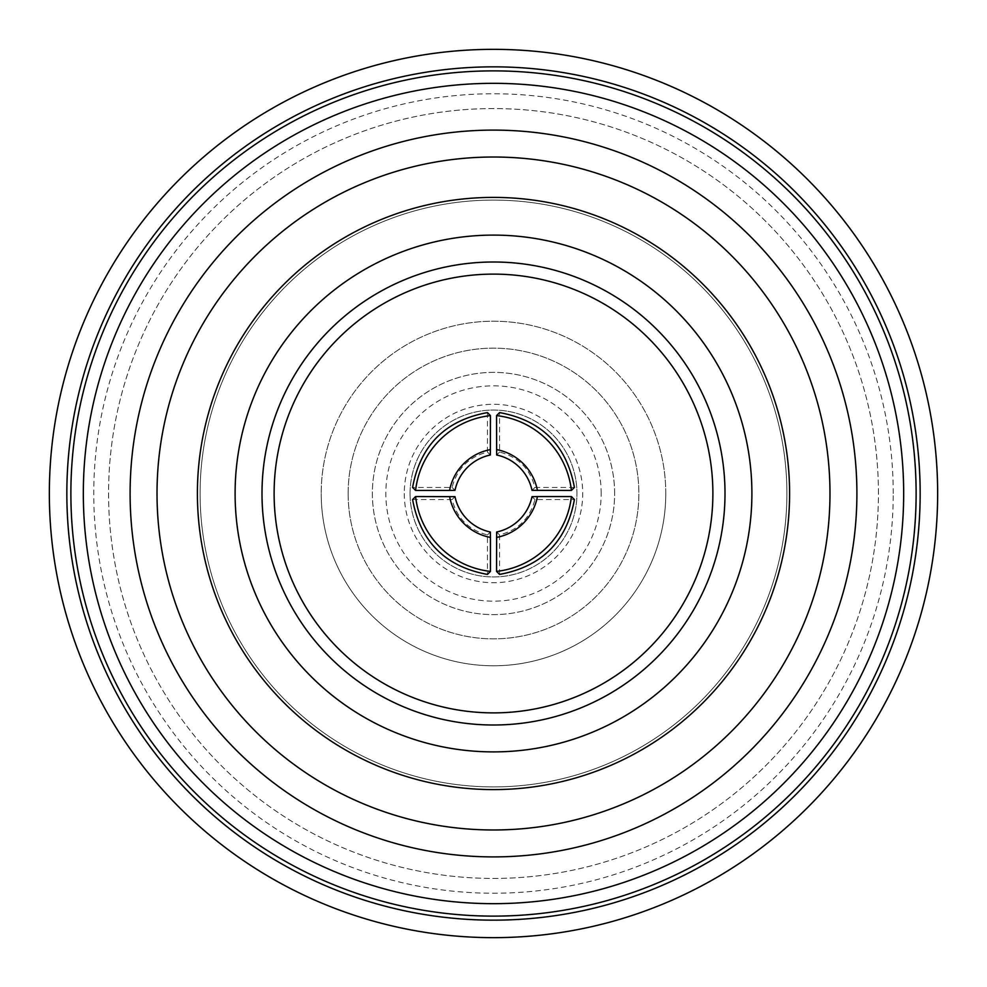 <?xml version="1.0" encoding="UTF-8"?>
<svg xmlns="http://www.w3.org/2000/svg" width="987" height="987" viewBox="0 0 987 987"><rect width="100%" height="100%" fill="white"/><g stroke="black" fill="none" stroke-linecap="round" stroke-linejoin="round"><path stroke-width="0.74" stroke-dasharray="4.93 3.7" d="M614.63 493.5A121.13 121.13 0 0 0 493.5 372.37A121.13 121.13 0 0 0 372.37 493.5A121.13 121.13 0 0 0 493.5 614.63A121.13 121.13 0 0 0 614.63 493.5A121.13 121.13 0 0 0 493.5 372.37A121.13 121.13 0 0 0 372.37 493.5A121.13 121.13 0 0 0 493.5 614.63A121.13 121.13 0 0 0 614.63 493.5M601.169 493.5A107.669 107.669 0 0 0 493.5 385.831A107.669 107.669 0 0 0 385.831 493.5A107.669 107.669 0 0 0 493.5 601.169A107.669 107.669 0 0 0 601.169 493.5M404.288 493.5A89.212 89.212 0 0 0 493.5 582.712A89.212 89.212 0 0 0 582.712 493.5A89.212 89.212 0 0 0 493.5 404.288A89.212 89.212 0 0 0 404.288 493.5M410.049 493.5A83.451 83.451 0 0 0 493.5 576.951A83.451 83.451 0 0 0 576.951 493.5A83.451 83.451 0 0 0 493.5 410.049A83.451 83.451 0 0 0 410.049 493.5A83.451 83.451 0 0 0 493.5 576.951A83.451 83.451 0 0 0 576.951 493.5A83.451 83.451 0 0 0 493.5 410.049A83.451 83.451 0 0 0 410.049 493.5M665.781 493.5A172.281 172.281 0 0 0 493.5 321.219A172.281 172.281 0 0 0 321.219 493.5A172.281 172.281 0 0 1 493.5 321.219A172.281 172.281 0 0 1 665.781 493.5A172.281 172.281 0 0 1 493.5 665.781A172.281 172.281 0 0 1 321.219 493.5A172.281 172.281 0 0 0 493.5 665.781A172.281 172.281 0 0 0 665.781 493.5M348.14 493.5A145.36 145.36 0 0 0 493.5 638.86A145.36 145.36 0 0 0 638.86 493.5A145.36 145.36 0 0 0 493.5 348.14A145.36 145.36 0 0 0 348.14 493.5A145.36 145.36 0 0 0 493.5 638.86A145.36 145.36 0 0 0 638.86 493.5A145.36 145.36 0 0 0 493.5 348.14A145.36 145.36 0 0 0 348.14 493.5M878.43 493.5A384.93 384.93 0 0 0 493.5 108.57A384.93 384.93 0 0 0 108.57 493.5A384.93 384.93 0 0 0 493.5 878.43A384.93 384.93 0 0 0 878.43 493.5A384.93 384.93 0 0 0 493.5 108.57A384.93 384.93 0 0 0 108.57 493.5A384.93 384.93 0 0 0 493.5 878.43A384.93 384.93 0 0 0 878.43 493.5M916.121 493.5A422.621 422.621 0 0 0 493.5 70.879A422.621 422.621 0 0 0 70.879 493.5A422.621 422.621 0 0 0 493.5 916.121A422.621 422.621 0 0 0 916.121 493.5M856.901 493.5A363.401 363.401 0 0 0 493.5 130.099A363.401 363.401 0 0 0 130.099 493.5A363.401 363.401 0 0 0 493.5 856.901A363.401 363.401 0 0 0 856.901 493.5M920.155 493.5A426.655 426.655 0 0 0 493.5 66.845A426.655 426.655 0 0 0 66.845 493.5A426.655 426.655 0 0 0 493.5 920.155A426.655 426.655 0 0 0 920.155 493.5A426.655 426.655 0 0 0 493.5 66.845A426.655 426.655 0 0 0 66.845 493.5A426.655 426.655 0 0 0 493.5 920.155A426.655 426.655 0 0 0 920.155 493.5A426.655 426.655 0 0 0 493.5 66.845A426.655 426.655 0 0 0 66.845 493.5A426.655 426.655 0 0 0 493.5 920.155A426.655 426.655 0 0 0 920.155 493.5M937.65 493.5A444.15 444.15 0 0 0 493.5 49.35A444.15 444.15 0 0 0 49.35 493.5A444.15 444.15 0 0 0 493.5 937.65A444.15 444.15 0 0 0 937.65 493.5M893.235 493.5A399.735 399.735 0 0 0 493.5 93.765A399.735 399.735 0 0 0 93.765 493.5A399.735 399.735 0 0 0 493.5 893.235A399.735 399.735 0 0 0 893.235 493.5M789.6 493.5A296.1 296.1 0 0 1 493.5 789.6A296.1 296.1 0 0 1 197.4 493.5A296.1 296.1 0 0 1 493.5 197.4A296.1 296.1 0 0 1 789.6 493.5A296.1 296.1 0 0 1 493.5 789.6A296.1 296.1 0 0 1 197.4 493.5A296.1 296.1 0 0 0 493.5 789.6A296.1 296.1 0 0 0 789.6 493.5A296.1 296.1 0 0 0 493.5 197.4A296.1 296.1 0 0 0 197.4 493.5A296.1 296.1 0 0 1 493.5 197.4A296.1 296.1 0 0 1 789.6 493.5M574.409 487.442L534.917 487.442C530.056 468.739 518.261 456.944 499.558 452.083L499.558 412.591M499.558 574.409L499.558 534.917C518.261 530.056 530.056 518.261 534.917 499.558L574.409 499.558M412.591 499.558L452.083 499.558C456.944 518.261 468.739 530.056 487.442 534.917L487.442 574.409M487.442 412.591L487.442 452.083C468.739 456.944 456.944 468.739 452.083 487.442L412.591 487.442M452.083 487.442L454.995 490.354M487.442 452.083L490.354 454.995M487.442 534.917L490.354 532.005M452.083 499.558L454.995 496.646M534.917 499.558L532.005 496.646M499.558 534.917L496.646 532.005M534.917 487.442L532.005 490.354M499.558 452.083L496.646 454.995M786.91 493.5A293.41 293.41 0 0 0 493.5 200.09A293.41 293.41 0 0 0 200.09 493.5A293.41 293.41 0 0 0 493.5 786.91A293.41 293.41 0 0 0 786.91 493.5A293.41 293.41 0 0 0 493.5 200.09A293.41 293.41 0 0 0 200.09 493.5A293.41 293.41 0 0 0 493.5 786.91A293.41 293.41 0 0 0 786.91 493.5"/><path stroke-width="1.48" d="M712.885 493.5A219.385 219.385 0 0 1 493.5 712.885A219.385 219.385 0 0 1 274.115 493.5A219.385 219.385 0 0 1 493.5 274.115A219.385 219.385 0 0 1 712.885 493.5M856.901 493.5A363.401 363.401 0 0 0 493.5 130.099A363.401 363.401 0 0 0 130.099 493.5A363.401 363.401 0 0 0 493.5 856.901A363.401 363.401 0 0 0 856.901 493.5A363.401 363.401 0 0 1 493.5 856.901A363.401 363.401 0 0 1 130.099 493.5M903.673 493.5A410.173 410.173 0 0 0 493.5 83.327A410.173 410.173 0 0 0 83.327 493.5A410.173 410.173 0 0 0 493.5 903.673A410.173 410.173 0 0 0 903.673 493.5M916.121 493.5A422.621 422.621 0 0 0 493.5 70.879A422.621 422.621 0 0 0 70.879 493.5A422.621 422.621 0 0 0 493.5 916.121A422.621 422.621 0 0 0 916.121 493.5M920.155 493.5A426.655 426.655 0 0 0 493.5 66.845A426.655 426.655 0 0 0 66.845 493.5A426.655 426.655 0 0 0 493.5 920.155A426.655 426.655 0 0 0 920.155 493.5M937.65 493.5A444.15 444.15 0 0 0 493.5 49.35A444.15 444.15 0 0 0 49.35 493.5A444.15 444.15 0 0 0 493.5 937.65A444.15 444.15 0 0 0 937.65 493.5M197.4 493.5A296.1 296.1 0 0 0 493.5 789.6A296.1 296.1 0 0 0 789.6 493.5A296.1 296.1 0 0 0 493.5 197.4A296.1 296.1 0 0 0 197.4 493.5M499.558 412.591C541.703 420.351 566.649 445.297 574.409 487.442L571.399 490.453L532.005 490.354A45.76 45.747 -135 0 0 496.646 454.995L496.547 415.601L499.558 412.591M537.409 496.56L571.399 496.547L574.409 499.558C566.649 541.703 541.703 566.649 499.558 574.409L496.547 571.399L496.646 532.005A45.76 45.747 -45 0 0 532.005 496.646L537.409 496.56A51.139 51.127 135 0 1 496.56 537.409M490.44 537.409L490.453 571.399L487.442 574.409C445.297 566.649 420.351 541.703 412.591 499.558L415.601 496.547L454.995 496.646A45.76 45.747 45 0 0 490.354 532.005L490.44 537.409A51.139 51.127 -135 0 1 449.591 496.56M449.591 490.44L415.601 490.453L412.591 487.442C420.351 445.297 445.297 420.351 487.442 412.591L490.453 415.601L490.354 454.995A45.76 45.747 135 0 0 454.995 490.354L449.591 490.44A51.139 51.127 -45 0 1 490.44 449.591M490.453 415.601A84.796 84.771 135 0 0 415.601 490.453M415.601 496.547A84.796 84.771 45 0 0 490.453 571.399M496.547 571.399A84.796 84.771 -45 0 0 571.399 496.547M571.399 490.453A84.796 84.771 -135 0 0 496.547 415.601M496.56 449.591A51.139 51.127 45 0 1 537.409 490.44M751.897 493.5A258.397 258.397 0 0 0 493.5 235.103A258.397 258.397 0 0 0 235.103 493.5A258.397 258.397 0 0 0 493.5 751.897A258.397 258.397 0 0 0 751.897 493.5M725.001 493.5A231.501 231.501 0 0 0 493.5 261.999A231.501 231.501 0 0 0 261.999 493.5A231.501 231.501 0 0 0 493.5 725.001A231.501 231.501 0 0 0 725.001 493.5M829.981 493.5A336.481 336.481 0 0 0 493.5 157.019A336.481 336.481 0 0 0 157.019 493.5A336.481 336.481 0 0 0 493.5 829.981A336.481 336.481 0 0 0 829.981 493.5"/></g></svg>
